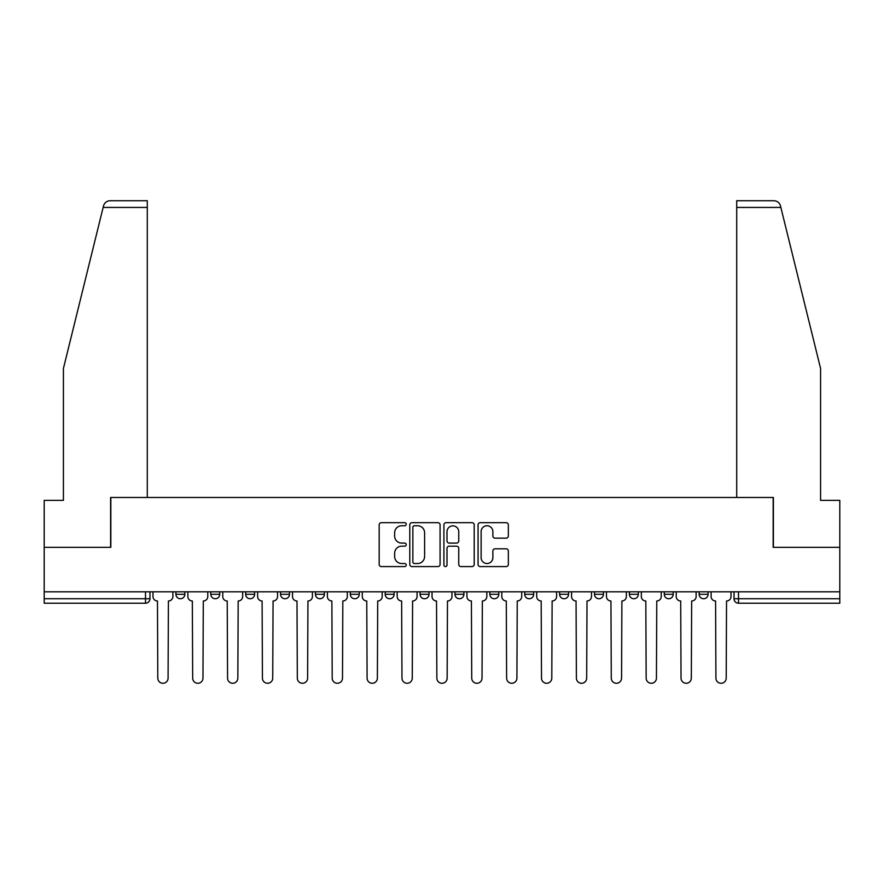 <?xml version="1.0" encoding="UTF-8"?>
<svg xmlns="http://www.w3.org/2000/svg" width="884" height="884" viewBox="0 0 884 884"><rect width="100%" height="100%" fill="white"/><g stroke="black" fill="none" stroke-linecap="round" stroke-linejoin="round"><path stroke-width="1.33" d="M406.22 524.223A1.536 1.536 0 0 0 404.684 522.687L381.369 522.687A2.199 2.199 0 0 0 379.17 524.886L379.17 564.39A2.199 2.199 0 0 0 381.369 566.589L404.684 566.589A1.536 1.536 0 0 0 406.22 565.053A1.536 1.536 0 0 0 404.684 563.517L401.668 563.517A7.028 7.028 0 0 1 394.651 556.489L394.651 553.196A7.028 7.028 0 0 1 401.668 546.168L404.684 546.168A1.536 1.536 0 0 0 406.22 544.632A1.536 1.536 0 0 0 404.684 543.096L401.668 543.096A7.028 7.028 0 0 1 394.651 536.08L394.651 532.787A7.028 7.028 0 0 1 401.668 525.759L404.684 525.759A1.536 1.536 0 0 0 406.22 524.223M559.616 591.816L559.616 594.28L568.567 594.28A4.475 4.475 0 0 1 564.091 598.744A4.475 4.475 0 0 1 559.616 594.28L559.616 591.816M454.973 591.816L454.973 594.28L463.912 594.28A4.475 4.475 0 0 1 459.437 598.744A4.475 4.475 0 0 1 454.973 594.28L454.973 591.816M385.203 591.816L385.203 594.28L394.142 594.28A4.475 4.475 0 0 1 389.678 598.744A4.475 4.475 0 0 1 385.203 594.28L385.203 591.816M350.318 591.816L350.318 594.28L359.269 594.28A4.475 4.475 0 0 1 354.793 598.744A4.475 4.475 0 0 1 350.318 594.28L350.318 591.816M280.56 591.816L280.56 594.28L289.499 594.28A4.475 4.475 0 0 1 285.024 598.744A4.475 4.475 0 0 1 280.56 594.28L280.56 591.816M506.145 538.157A2.199 2.199 0 0 0 508.344 535.969L508.344 524.886A2.199 2.199 0 0 0 506.145 522.687L480.244 522.687A2.199 2.199 0 0 0 478.056 524.886L478.056 564.39A2.199 2.199 0 0 0 480.244 566.589L506.145 566.589A2.199 2.199 0 0 0 508.344 564.39L508.344 550.997A2.199 2.199 0 0 0 506.145 548.809L495.062 548.809A2.199 2.199 0 0 0 492.863 550.997L492.863 557.638A5.868 5.868 0 0 1 486.996 563.517A5.868 5.868 0 0 1 481.128 557.638L481.128 531.627A5.868 5.868 0 0 1 486.996 525.759A5.868 5.868 0 0 1 492.863 531.627L492.863 535.969A2.199 2.199 0 0 0 495.062 538.157L506.145 538.157M103.141 207.431L103.538 205.828C104.555 202.657 106.732 200.955 110.058 200.723L147.285 200.723L147.285 207.431L103.141 207.431L63.427 368.429L63.427 500.366L44.2 500.366L44.2 547.318L110.831 547.318L110.831 497.46L773.168 497.46L773.168 547.318L839.8 547.318L839.8 591.816L44.2 591.816L44.2 598.744L149.971 598.744L149.971 591.816L149.971 598.744A4.475 4.475 0 0 1 145.495 603.219L44.2 603.219L44.2 598.744M147.285 207.431L147.285 497.46L110.61 497.46L110.61 547.318L44.2 547.318L44.2 591.816M440.077 524.886A2.199 2.199 0 0 0 437.889 522.687L411.988 522.687A2.199 2.199 0 0 0 409.789 524.886L409.789 564.39A2.199 2.199 0 0 0 411.988 566.589L437.889 566.589A2.199 2.199 0 0 0 440.077 564.39L440.077 524.886M446.111 522.687L472.012 522.687A2.199 2.199 0 0 1 474.211 524.886L474.211 564.39A2.199 2.199 0 0 1 472.012 566.589L460.929 566.589A2.199 2.199 0 0 1 458.741 564.39L458.741 548.367A2.199 2.199 0 0 0 456.542 546.168L449.194 546.168A2.199 2.199 0 0 0 446.995 548.367L446.995 565.053A1.536 1.536 0 0 1 445.459 566.589A1.536 1.536 0 0 1 443.923 565.053L443.923 524.886A2.199 2.199 0 0 1 446.111 522.687M734.029 591.816L734.029 598.744L839.8 598.744L839.8 603.219L738.505 603.219A4.475 4.475 0 0 1 734.029 598.744M839.8 591.816L839.8 598.744M708.095 591.816L708.095 594.28A4.475 4.475 0 0 1 703.62 598.744A4.475 4.475 0 0 1 699.156 594.28L708.095 594.28M699.156 591.816L699.156 594.28M673.21 591.816L673.21 594.28A4.475 4.475 0 0 1 668.735 598.744A4.475 4.475 0 0 1 664.271 594.28L673.21 594.28M664.271 591.816L664.271 594.28M638.325 591.816L638.325 594.28A4.475 4.475 0 0 1 633.861 598.744A4.475 4.475 0 0 1 629.386 594.28A4.475 4.475 0 0 0 633.861 598.744M629.386 591.816L629.386 594.28L638.325 594.28M603.441 591.816L603.441 594.28A4.475 4.475 0 0 1 598.976 598.744A4.475 4.475 0 0 1 594.501 594.28A4.475 4.475 0 0 0 598.976 598.744M594.501 591.816L594.501 594.28L603.441 594.28M568.567 591.816L568.567 594.28A4.475 4.475 0 0 1 564.091 598.744M533.682 591.816L533.682 594.28A4.475 4.475 0 0 1 529.207 598.744A4.475 4.475 0 0 1 524.731 594.28L533.682 594.28M524.731 591.816L524.731 594.28M498.797 591.816L498.797 594.28A4.475 4.475 0 0 1 494.322 598.744A4.475 4.475 0 0 1 489.858 594.28L498.797 594.28L498.797 591.816M489.858 591.816L489.858 594.28M463.912 591.816L463.912 594.28M429.027 591.816L429.027 594.28A4.475 4.475 0 0 1 424.563 598.744A4.475 4.475 0 0 1 420.088 594.28L429.027 594.28L429.027 591.816M420.088 591.816L420.088 594.28M394.142 591.816L394.142 594.28L394.142 591.816M359.269 594.28L359.269 591.816L359.269 594.28A4.475 4.475 0 0 1 354.793 598.744M324.384 591.816L324.384 594.28A4.475 4.475 0 0 1 319.909 598.744A4.475 4.475 0 0 1 315.433 594.28A4.475 4.475 0 0 0 319.909 598.744A4.475 4.475 0 0 0 324.384 594.28L324.384 591.816M315.433 591.816L315.433 594.28L324.384 594.28M289.499 591.816L289.499 594.28M254.614 591.816L254.614 594.28A4.475 4.475 0 0 1 250.139 598.744A4.475 4.475 0 0 1 245.675 594.28A4.475 4.475 0 0 0 250.139 598.744A4.475 4.475 0 0 0 254.614 594.28L245.675 594.28L245.675 591.816M210.79 591.816L210.79 594.28L219.729 594.28L219.729 591.816L219.729 594.28A4.475 4.475 0 0 1 215.265 598.744A4.475 4.475 0 0 1 210.79 594.28A4.475 4.475 0 0 0 215.265 598.744M175.905 591.816L175.905 594.28L184.844 594.28L184.844 591.816L184.844 594.28A4.475 4.475 0 0 1 180.38 598.744A4.475 4.475 0 0 1 175.905 594.28A4.475 4.475 0 0 0 180.38 598.744M145.495 591.816L145.495 603.219A4.475 4.475 0 0 0 149.971 598.744M414.397 525.759A1.536 1.536 0 0 0 412.861 527.295L412.861 561.981A1.536 1.536 0 0 0 414.397 563.517L417.579 563.517A7.028 7.028 0 0 0 424.607 556.489L424.607 532.787A7.028 7.028 0 0 0 417.579 525.759L414.397 525.759M458.741 531.737A5.868 5.868 0 0 0 452.862 525.87A5.868 5.868 0 0 0 446.995 531.737L446.995 540.909A2.199 2.199 0 0 0 449.194 543.096L456.542 543.096A2.199 2.199 0 0 0 458.741 540.909L458.741 531.737M152.987 591.816L152.987 596.512A4.475 4.475 0 0 0 157.463 600.987L157.794 678.127A5.138 5.138 0 0 0 162.932 683.277A5.138 5.138 0 0 0 168.082 678.127L168.413 600.987A4.475 4.475 0 0 0 172.888 596.512L172.888 591.816M187.872 591.816L187.872 596.512A4.475 4.475 0 0 0 192.336 600.987L192.679 678.127A5.138 5.138 0 0 0 197.817 683.277A5.138 5.138 0 0 0 202.966 678.127L203.298 600.987A4.475 4.475 0 0 0 207.773 596.512L207.773 591.816M222.757 591.816L222.757 596.512A4.475 4.475 0 0 0 227.221 600.987L227.564 678.127A5.138 5.138 0 0 0 232.702 683.277A5.138 5.138 0 0 0 237.84 678.127L238.183 600.987A4.475 4.475 0 0 0 242.658 596.512L242.658 591.816M103.538 205.828C104.157 204.016 104.157 204.016 103.538 205.828M780.859 207.431L780.461 205.828C779.843 204.016 779.843 204.016 780.461 205.828C779.843 204.016 779.843 204.016 780.461 205.828C779.445 202.657 777.268 200.955 773.942 200.723L736.715 200.723L736.715 497.46L773.389 497.46L773.389 547.318L839.8 547.318L839.8 500.366L820.573 500.366L820.573 368.429L780.859 207.431L736.715 207.431M257.631 591.816L257.631 596.512A4.475 4.475 0 0 0 262.106 600.987L262.438 678.127A5.138 5.138 0 0 0 267.587 683.277A5.138 5.138 0 0 0 272.725 678.127L273.068 600.987A4.475 4.475 0 0 0 277.532 596.512L277.532 591.816M292.516 591.816L292.516 596.512A4.475 4.475 0 0 0 296.991 600.987L297.322 678.127A5.138 5.138 0 0 0 302.472 683.277A5.138 5.138 0 0 0 307.61 678.127L307.941 600.987A4.475 4.475 0 0 0 312.417 596.512L312.417 591.816M327.4 591.816L327.4 596.512A4.475 4.475 0 0 0 331.876 600.987L332.207 678.127A5.138 5.138 0 0 0 337.356 683.277A5.138 5.138 0 0 0 342.495 678.127L342.826 600.987A4.475 4.475 0 0 0 347.302 596.512L347.302 591.816M362.285 591.816L362.285 596.512A4.475 4.475 0 0 0 366.761 600.987L367.092 678.127A5.138 5.138 0 0 0 372.23 683.277A5.138 5.138 0 0 0 377.38 678.127L377.711 600.987A4.475 4.475 0 0 0 382.186 596.512L382.186 591.816M397.17 591.816L397.17 596.512A4.475 4.475 0 0 0 401.634 600.987L401.977 678.127A5.138 5.138 0 0 0 407.115 683.277A5.138 5.138 0 0 0 412.264 678.127L412.596 600.987A4.475 4.475 0 0 0 417.071 596.512L417.071 591.816M432.044 591.816L432.044 596.512A4.475 4.475 0 0 0 436.519 600.987L436.862 678.127A5.138 5.138 0 0 0 442 683.277A5.138 5.138 0 0 0 447.138 678.127L447.481 600.987A4.475 4.475 0 0 0 451.956 596.512L451.956 591.816M466.929 591.816L466.929 596.512A4.475 4.475 0 0 0 471.404 600.987L471.736 678.127A5.138 5.138 0 0 0 476.885 683.277A5.138 5.138 0 0 0 482.023 678.127L482.366 600.987A4.475 4.475 0 0 0 486.83 596.512L486.83 591.816M501.814 591.816L501.814 596.512A4.475 4.475 0 0 0 506.289 600.987L506.62 678.127A5.138 5.138 0 0 0 511.77 683.277A5.138 5.138 0 0 0 516.908 678.127L517.239 600.987A4.475 4.475 0 0 0 521.715 596.512L521.715 591.816M536.698 591.816L536.698 596.512A4.475 4.475 0 0 0 541.174 600.987L541.505 678.127A5.138 5.138 0 0 0 546.644 683.277A5.138 5.138 0 0 0 551.793 678.127L552.124 600.987A4.475 4.475 0 0 0 556.6 596.512L556.6 591.816M571.583 591.816L571.583 596.512A4.475 4.475 0 0 0 576.059 600.987L576.39 678.127A5.138 5.138 0 0 0 581.528 683.277A5.138 5.138 0 0 0 586.678 678.127L587.009 600.987A4.475 4.475 0 0 0 591.484 596.512L591.484 591.816M606.468 591.816L606.468 596.512A4.475 4.475 0 0 0 610.932 600.987L611.275 678.127A5.138 5.138 0 0 0 616.413 683.277A5.138 5.138 0 0 0 621.562 678.127L621.894 600.987A4.475 4.475 0 0 0 626.369 596.512L626.369 591.816M641.342 591.816L641.342 596.512A4.475 4.475 0 0 0 645.817 600.987L646.16 678.127A5.138 5.138 0 0 0 651.298 683.277A5.138 5.138 0 0 0 656.436 678.127L656.779 600.987A4.475 4.475 0 0 0 661.243 596.512L661.243 591.816M676.227 591.816L676.227 596.512A4.475 4.475 0 0 0 680.702 600.987L681.034 678.127A5.138 5.138 0 0 0 686.183 683.277A5.138 5.138 0 0 0 691.321 678.127L691.664 600.987A4.475 4.475 0 0 0 696.128 596.512L696.128 591.816M711.112 591.816L711.112 596.512A4.475 4.475 0 0 0 715.587 600.987L715.918 678.127A5.138 5.138 0 0 0 721.068 683.277A5.138 5.138 0 0 0 726.206 678.127L726.538 600.987A4.475 4.475 0 0 0 731.013 596.512L731.013 591.816M738.505 591.816L738.505 603.219"/></g></svg>
